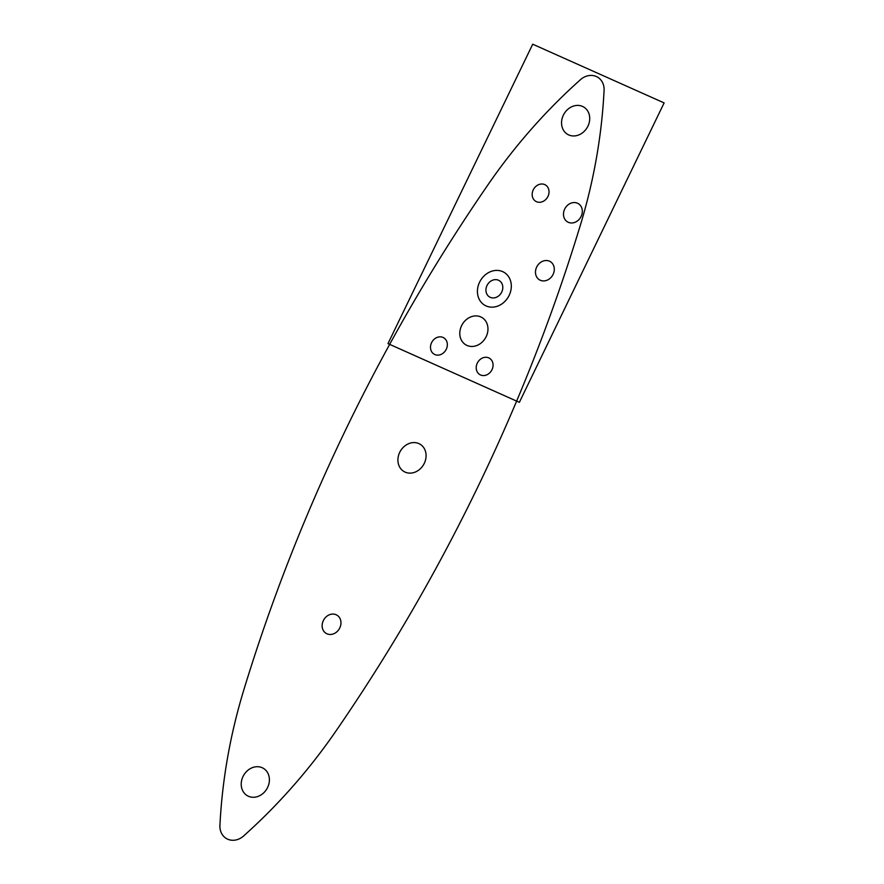 <?xml version="1.0" encoding="UTF-8"?>
<svg xmlns="http://www.w3.org/2000/svg" width="884" height="884" viewBox="0 0 884 884"><rect width="100%" height="100%" fill="white"/><g stroke="black" fill="none" stroke-linecap="round" stroke-linejoin="round"><path stroke-width="1.33" d="M405.104 472.111A15.857 13.437 -59.8 0 0 426.088 455.481A15.857 13.437 -59.8 0 0 404.806 445.967A15.857 13.437 -59.8 0 0 405.104 472.111M248.415 796.252A15.857 13.437 -59.8 0 0 269.399 779.611A15.857 13.437 -59.8 0 0 248.117 770.097A15.857 13.437 -59.8 0 0 248.415 796.252M326.947 633.806A10.597 8.984 -59.8 0 0 340.97 622.679A10.597 8.984 -59.8 0 0 326.748 616.325A10.597 8.984 -59.8 0 0 326.947 633.806M219.895 825.468A17.139 14.52 -59.8 0 0 228.205 839.413A17.139 14.52 -59.8 0 0 244.57 835.104A508.852 431.06 -59.8 0 0 336.108 730.814A1568.956 1329.094 -59.8 0 0 516.632 401.104A1568.956 1329.094 -59.8 0 0 580.092 226.094A508.852 431.06 -59.8 0 0 604.004 91.582A17.139 14.52 -59.8 0 0 597.23 76.963A17.139 14.52 -59.8 0 0 581.153 79.063A508.852 431.06 -59.8 0 0 487.902 184.9A1568.956 1329.094 -59.8 0 0 389.656 344.373A1568.956 1329.094 -59.8 0 0 243.907 689.619A508.852 431.06 -59.8 0 0 219.884 826.385M519.372 402.331L664.116 102.909L532.721 44.2L387.977 343.622L519.372 402.331M480.774 316.925A15.857 13.437 120.2 0 1 481.073 343.069A15.857 13.437 120.2 0 1 459.791 333.555A15.857 13.437 120.2 0 1 480.774 316.925M582.523 106.423A15.857 13.437 120.2 0 1 582.821 132.578A15.857 13.437 120.2 0 1 561.55 123.064A15.857 13.437 120.2 0 1 582.523 106.423M488.775 357.876A9.503 8.044 120.2 0 1 488.951 373.534A9.503 8.044 120.2 0 1 476.211 367.832A9.503 8.044 120.2 0 1 488.775 357.876M443.05 337.445A9.503 8.044 120.2 0 1 443.227 353.103A9.503 8.044 120.2 0 1 430.486 347.401A9.503 8.044 120.2 0 1 443.05 337.445M544.732 184.601A9.503 8.044 120.2 0 1 544.92 200.259A9.503 8.044 120.2 0 1 532.168 194.568A9.503 8.044 120.2 0 1 544.732 184.601M498.499 280.239A9.503 8.044 120.2 0 1 498.687 295.897A9.503 8.044 120.2 0 1 485.935 290.206A9.503 8.044 120.2 0 1 498.499 280.239M502.664 271.62A19.083 16.166 120.2 0 1 503.029 303.079A19.083 16.166 120.2 0 1 477.426 291.643A19.083 16.166 120.2 0 1 502.664 271.62M577.506 203.232A10.597 8.984 120.2 0 1 577.716 220.713A10.597 8.984 120.2 0 1 563.484 214.359A10.597 8.984 120.2 0 1 577.506 203.232M549.494 261.2A10.597 8.984 120.2 0 1 549.693 278.67A10.597 8.984 120.2 0 1 535.472 272.316A10.597 8.984 120.2 0 1 549.494 261.2"/></g></svg>
